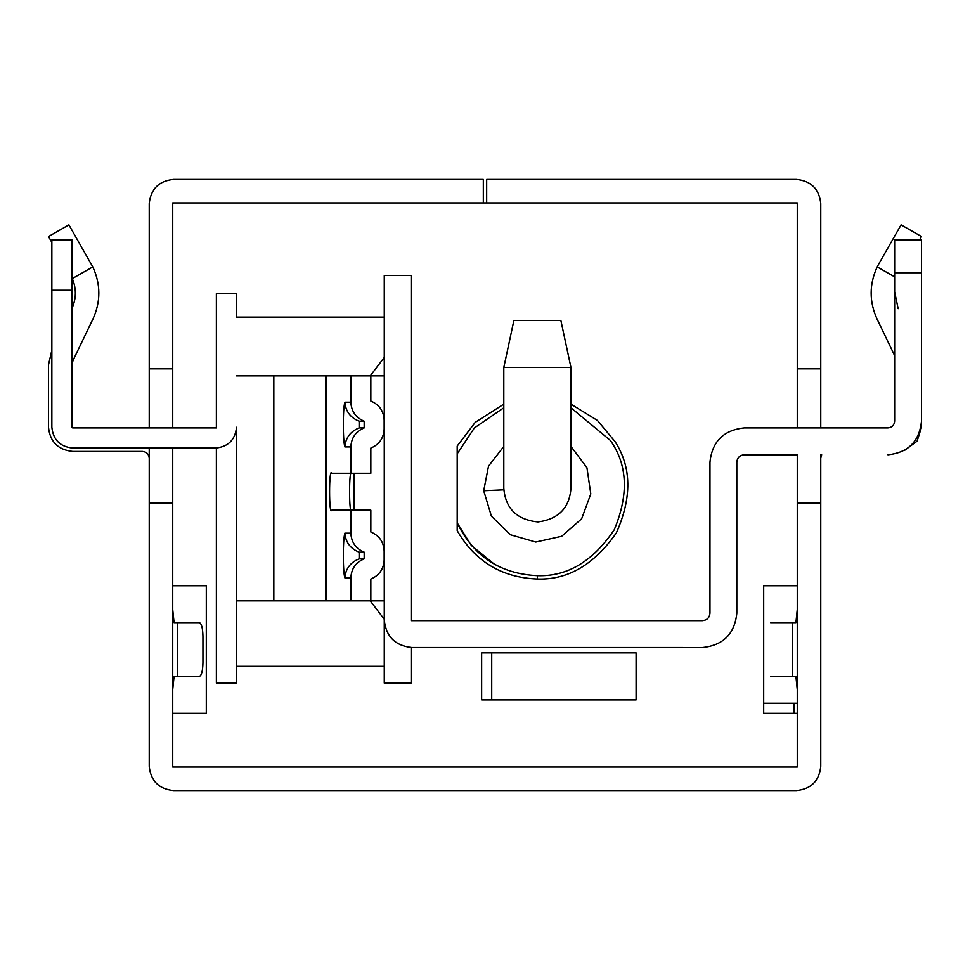 <?xml version="1.0" encoding="UTF-8"?>
<svg xmlns="http://www.w3.org/2000/svg" width="970" height="970" viewBox="0 0 970 970"><rect width="100%" height="100%" fill="white"/><g stroke="black" fill="none" stroke-linecap="round" stroke-linejoin="round"><path stroke-width="1.45" d="M537.38 579.017C567.886 580.048 594.198 564.686 616.326 532.942C632.076 497.598 631.64 467.128 615.016 441.544L597.447 420.459L570.954 404.15L597.447 420.459L615.016 441.544C631.64 467.128 632.076 497.598 616.326 532.942C594.198 564.686 567.886 580.048 537.38 579.017C501.781 577.611 475.058 561.497 457.197 530.663L457.197 446.054L475.203 422.374L503.806 404.15L475.203 422.374L457.197 446.054L457.197 530.663C475.058 561.497 501.781 577.611 537.38 579.017L537.38 575.659C500.241 573.876 473.518 556.295 457.197 522.891C473.518 556.295 500.241 573.876 537.38 575.659C567.244 576.726 592.864 561.436 614.228 529.778C628.924 494.53 627.614 464.727 610.3 440.368L570.954 407.776L610.3 440.368C627.614 464.727 628.924 494.53 614.228 529.778C592.864 561.436 567.244 576.726 537.38 575.659L537.38 579.017M236.535 293.607L216.383 293.607L216.383 427.916L216.383 293.607L236.535 293.607L236.535 317.117L384.265 317.117L384.265 275.48L411.134 275.48L411.134 620.654L411.134 275.48L384.265 275.48L384.265 317.117L236.535 317.117L236.535 293.607M216.383 448.055L216.383 683.098L216.383 448.067L172.733 448.067L172.733 585.734L172.733 448.067L216.383 448.055M172.733 767.052L172.733 713.326L172.733 767.052L797.267 767.052L797.267 713.326L763.693 713.326L763.693 585.734L797.267 585.734L797.267 454.784L744.208 454.784C739.758 455.245 737.297 457.719 736.824 462.169L736.824 613.258C734.654 633.919 723.232 645.329 702.583 647.511L411.134 647.499L411.134 683.098L411.134 647.511L702.583 647.511C723.232 645.329 734.654 633.919 736.824 613.258L736.824 462.169C737.297 457.719 739.758 455.245 744.208 454.784L797.267 454.784L797.267 585.734L763.693 585.734L763.693 713.326L797.267 713.326L797.267 767.052L172.733 767.052M172.733 427.916L172.733 202.948L797.267 202.948L172.733 202.948L172.733 427.916L216.383 427.916L72.677 427.916L71.998 427.249L71.998 239.893L51.859 239.893L51.859 290.248L71.998 290.248L51.859 290.248L51.859 427.249C53.18 439.798 60.116 446.746 72.677 448.067L172.733 448.067L72.677 448.067C60.116 446.746 53.18 439.798 51.859 427.249L51.859 239.893L71.998 239.893L71.998 427.249L72.677 427.916L172.733 427.916M411.134 620.654L702.583 620.654C707.033 620.182 709.494 617.72 709.967 613.258L709.967 462.169C712.138 441.508 723.559 430.098 744.208 427.916L797.267 427.916L797.267 202.948L797.267 427.916L744.208 427.916C723.559 430.098 712.138 441.508 709.967 462.169L709.967 613.258C709.494 617.72 707.033 620.182 702.583 620.654L411.134 620.654M411.134 683.098L384.265 683.098L384.265 666.317L236.535 666.317L236.535 683.098L216.383 683.098L236.535 683.098L236.535 666.317L384.265 666.317L384.265 683.098L411.134 683.098M172.733 585.734L206.307 585.734L206.307 713.326L172.733 713.326L206.307 713.326L206.307 585.734L172.733 585.734M636.102 699.891L481.641 699.891L481.641 652.883L636.102 652.883L636.102 699.891L636.102 652.883L481.641 652.883L481.641 699.891L636.102 699.891M384.265 619.296L370.249 600.842M370.249 375.875L384.265 357.421M793.909 713.326L793.909 703.25L793.909 713.326M457.197 453.827L457.197 522.891L471.311 545.419L494.773 564.552L471.311 545.419L457.197 522.891L457.197 453.827L474.342 427.964L503.806 407.776L474.342 427.964L457.197 453.827M483.715 490.735L488.516 466.133L503.806 446.455L488.516 466.133L483.715 490.735L491.402 516.149L510.293 534.712L535.779 542.048L561.654 536.289L581.648 518.78L590.803 493.9L586.923 467.661L570.954 446.418L586.923 467.661L590.803 493.9L581.648 518.78L561.654 536.289L535.779 542.048L510.293 534.712L491.402 516.149L483.715 490.735L503.83 489.838L483.715 490.735M560.878 320.476L570.954 367.484L503.806 367.484L503.806 488.359L503.806 367.484L570.954 367.484L570.954 488.359C569.426 508.05 558.429 519.229 537.986 521.933C516.889 519.799 505.503 508.607 503.806 488.359L503.806 488.334M503.806 367.484L513.882 320.476L560.878 320.476L513.882 320.476L503.806 367.484L513.882 320.476M483.327 179.45L483.327 202.948L173.412 202.948L172.733 203.627L172.733 368.818L172.733 203.627L173.412 202.948L483.327 202.948L483.327 179.45L173.412 179.45L483.327 179.45M796.588 202.948L486.673 202.948L486.673 179.45L796.588 179.45C811.175 180.99 819.226 189.041 820.765 203.627L820.765 427.916L820.765 203.627C819.226 189.041 811.175 180.99 796.588 179.45L486.673 179.45L486.673 202.948L796.588 202.948L797.267 203.627L796.588 202.948M202.948 636.102L202.948 662.959C202.73 671.058 201.53 675.532 199.371 676.393L174.079 676.393L199.371 676.393C201.53 675.532 202.73 671.058 202.948 662.959L202.948 636.102C202.73 628.002 201.53 623.516 199.371 622.667C201.53 623.516 202.73 628.002 202.948 636.102M174.079 622.667L199.371 622.667L177.583 622.667L177.583 676.393L177.583 622.667L174.079 622.667L172.733 609.633M172.733 689.512L174.079 676.393M172.733 503.127L172.733 766.373L172.733 503.127L149.234 503.127L149.234 448.067L149.234 766.373L149.234 503.127L172.733 503.127M149.234 427.916L149.234 203.627C150.774 189.041 158.825 180.99 173.412 179.45C158.825 180.99 150.774 189.041 149.234 203.627L149.234 368.818L172.733 368.818L149.234 368.818L149.234 427.916M149.234 766.373C150.774 780.959 158.825 789.01 173.412 790.55L796.588 790.55C811.175 789.01 819.226 780.959 820.765 766.373L820.765 503.127L797.267 503.127L797.267 766.373L796.588 767.052L173.412 767.052L172.733 766.373L173.412 767.052L796.588 767.052L797.267 766.373L797.267 503.127L820.765 503.127L820.765 766.373C819.226 780.959 811.175 789.01 796.588 790.55L173.412 790.55C158.825 789.01 150.774 780.959 149.234 766.373M797.267 689.621L795.921 676.393L770.629 676.393L792.417 676.393L792.417 622.667L770.629 622.667L795.921 622.667L792.417 622.667L792.417 676.393L795.921 676.393L797.267 689.415M797.267 609.536L795.921 622.667M797.267 368.818L797.267 203.627L797.267 368.818L820.765 368.818L797.267 368.818M820.765 454.784L820.765 503.127L820.765 454.784M820.765 458.143L821.675 454.784L820.765 458.143M904.768 450.25L917.111 441.144L921.5 427.249L921.5 364.865L921.5 427.249L917.111 441.144L904.768 450.25M898.159 308.678L894.643 291.861M894.643 276.874L877.207 266.92C869.217 284.198 869.144 301.512 876.977 318.863L894.643 355.59L876.977 318.863C869.144 301.512 869.217 284.198 877.207 266.92L878.929 263.682L877.207 266.92L894.643 276.874M901.094 224.87L921.5 236.535L919.584 239.893L921.5 236.535L901.094 224.87L878.929 263.682L901.094 224.87M878.929 263.682L877.207 266.92L878.929 263.682M142.517 451.426C146.567 451.85 148.798 454.093 149.234 458.143C148.798 454.093 146.567 451.85 142.517 451.426L72.677 451.426L142.517 451.426M72.313 278.608L92.793 266.92L68.906 224.87L48.5 236.535L51.859 242.415L48.5 236.535L68.906 224.87L92.793 266.92C100.783 284.198 100.856 301.512 93.023 318.863L73.005 360.5L71.998 364.865L73.005 360.5L93.023 318.863C100.856 301.512 100.783 284.198 92.793 266.92L72.313 278.608C76.533 288.708 76.375 298.724 71.841 308.678C76.375 298.724 76.533 288.708 72.313 278.608C76.533 288.708 76.375 298.724 71.841 308.678M51.859 350.231L48.5 364.865L48.5 427.249C50.04 441.823 58.091 449.886 72.677 451.426C58.091 449.886 50.04 441.823 48.5 427.249L48.5 364.865L51.859 350.231M92.793 266.92L91.071 263.682L92.793 266.92M384.265 593.785L384.265 666.317L384.265 593.785M921.5 421.198L921.5 272.788L894.643 272.788L894.643 421.198C894.207 425.248 891.976 427.491 887.926 427.916L797.267 427.916L887.926 427.916C891.976 427.491 894.207 425.248 894.643 421.198L894.643 239.893L921.5 239.893L921.5 421.198C919.366 441.447 908.175 452.65 887.926 454.784C908.175 452.65 919.366 441.447 921.5 421.198M384.265 317.117L384.265 619.975C386.024 636.587 395.202 645.765 411.801 647.511C395.202 645.765 386.024 636.587 384.265 619.975L384.265 317.117M797.267 454.784L744.208 454.784M894.643 239.893L894.643 272.788L921.5 272.788L921.5 239.893L894.643 239.893M325.835 600.842L325.835 375.875L325.835 600.842L326.393 375.875L326.393 600.842L370.843 600.842L370.843 579.017C379.209 575.489 383.659 569.16 384.156 560.017L384.156 550.996C383.659 541.866 379.209 535.537 370.843 532.009L370.843 510.184L350.861 510.184L350.861 533.16C351.358 542.303 355.808 548.632 364.174 552.148L364.174 558.865C355.808 562.394 351.358 568.723 350.861 577.865L350.861 600.842L350.861 577.865L344.871 577.865C342.81 571.548 342.81 539.478 344.871 533.16L350.861 533.16L350.861 510.184L331.704 510.184C328.891 516.743 328.891 466.679 331.704 473.251L370.843 473.251L370.843 448.067C379.209 444.539 383.659 438.21 384.156 429.067L384.156 420.046C383.659 410.916 379.209 404.587 370.843 401.059L370.843 375.875L350.861 375.875L350.861 402.211C351.358 411.353 355.808 417.682 364.174 421.198L364.174 427.916C355.808 431.444 351.358 437.773 350.861 446.915L350.861 473.251L350.861 446.915L344.871 446.915C342.81 440.598 342.81 408.528 344.871 402.211L350.861 402.211L350.861 375.875L326.393 375.875L370.843 375.875L370.843 401.059C379.209 404.587 383.659 410.916 384.156 420.046L384.156 429.067C383.659 438.21 379.209 444.539 370.843 448.067L370.843 473.251L331.704 473.251C328.891 466.679 328.891 516.743 331.704 510.184L370.843 510.184L370.843 532.009C379.209 535.537 383.659 541.866 384.156 550.996L384.156 560.017C383.659 569.16 379.209 575.489 370.843 579.017L370.843 600.842L236.535 600.842L273.831 600.842L273.831 375.875L236.535 375.875L273.831 375.875L273.831 600.842M353.929 510.184L353.929 473.251L353.929 510.184M236.535 427.249L236.535 666.317L236.535 427.249C235.201 439.798 228.265 446.746 215.716 448.067C228.265 446.746 235.201 439.798 236.535 427.249M351.686 473.251C348.873 466.679 348.873 516.743 351.686 510.184C348.873 516.743 348.873 466.679 351.686 473.251M370.843 375.875L384.265 375.875L370.843 375.875M384.265 600.842L370.843 600.842L384.265 600.842M325.835 375.875L273.831 375.875M364.174 558.865L364.174 552.148L359.118 552.148L359.118 558.865L364.174 558.865L359.118 558.865L359.118 552.148L364.174 552.148C355.808 548.632 351.358 542.303 350.861 533.16L344.871 533.16C345.635 542.279 350.388 548.62 359.118 552.148C350.388 548.62 345.635 542.279 344.871 533.16C342.81 539.478 342.81 571.548 344.871 577.865C345.635 568.735 350.388 562.406 359.118 558.865C350.388 562.406 345.635 568.735 344.871 577.865L350.861 577.865C351.358 568.723 355.808 562.394 364.174 558.865M364.174 427.916L364.174 421.198L359.118 421.198L359.118 427.916L364.174 427.916L359.118 427.916L359.118 421.198L364.174 421.198C355.808 417.682 351.358 411.353 350.861 402.211L344.871 402.211C345.635 411.328 350.388 417.67 359.118 421.198C350.388 417.67 345.635 411.328 344.871 402.211C342.81 408.528 342.81 440.598 344.871 446.915C345.635 437.785 350.388 431.456 359.118 427.916C350.388 431.456 345.635 437.785 344.871 446.915L350.861 446.915C351.358 437.773 355.808 431.444 364.174 427.916M491.717 699.891L491.717 652.883L491.717 699.891M797.267 703.25L763.693 703.25L797.267 703.25"/></g></svg>
